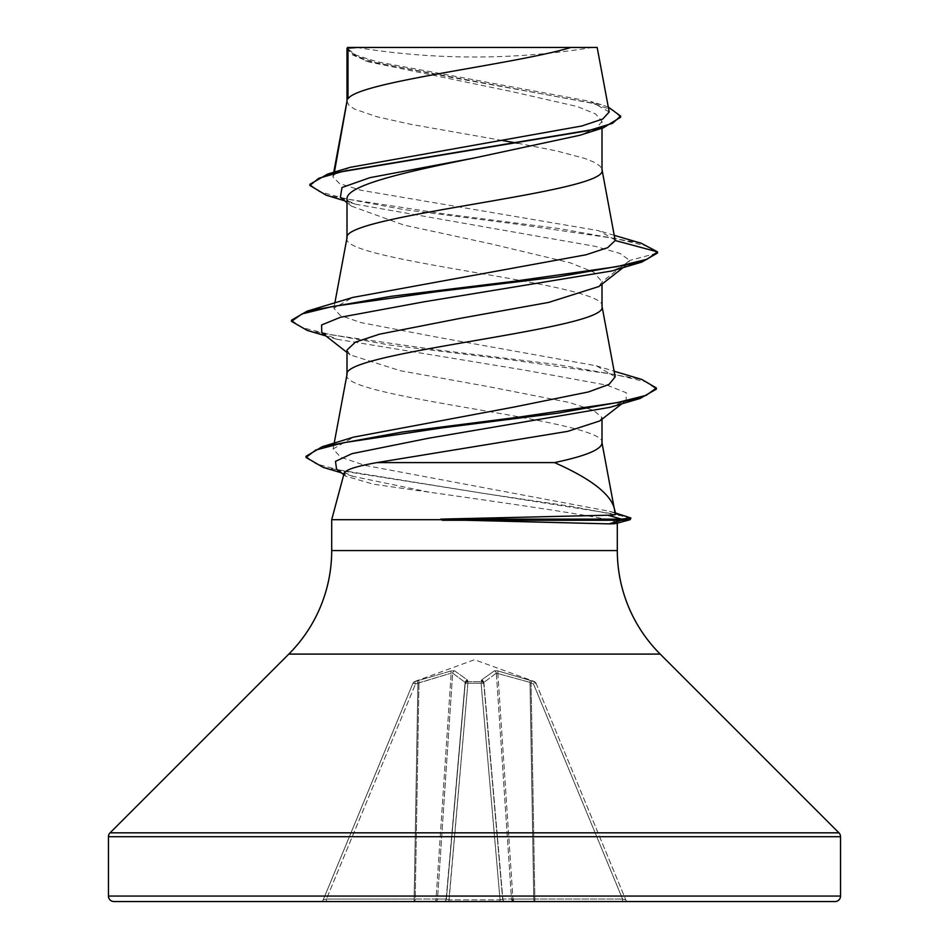<?xml version="1.0" encoding="UTF-8"?>
<svg xmlns="http://www.w3.org/2000/svg" width="949" height="949" viewBox="0 0 949 949"><rect width="100%" height="100%" fill="white"/><g stroke="black" fill="none" stroke-linecap="round" stroke-linejoin="round"><path stroke-width="0.71" stroke-dasharray="4.75 3.56" d="M414.571 681.667L415.496 684.015L412.969 683.197L415.496 684.015L451.166 673.138L417.916 683.138L414.155 899.047L415.211 899.047L326.432 899.047L323.218 899.854L412.969 683.197L323.218 899.854L326.432 899.047L415.496 684.015L326.432 899.047L414.155 899.047L417.916 683.138L415.496 684.015L414.571 681.667L451.499 670.801L454.559 670.801L467.513 680.042L467.798 681.667L481.202 681.667A2.74 2.574 -5 0 1 483.836 684.015L502.65 899.047L483.836 684.015A2.74 1.044 -5 0 0 481.096 683.197L467.904 683.197L481.096 683.197L500.052 899.854L502.65 899.047L500.052 899.854L500.052 901.55L628.309 901.55L448.948 901.55L500.052 901.55L500.052 899.854L448.948 899.854L446.35 899.047L465.247 683.138L446.35 899.047L465.247 683.138L446.35 899.047L448.948 899.854L448.948 901.55L443.622 901.55L448.948 901.55L467.904 683.197A2.74 1.044 5 0 0 465.164 684.015A2.74 1.044 5 0 1 467.833 683.197A2.74 1.044 5 0 1 467.904 683.197L448.948 899.854L500.052 899.854L481.096 683.197A2.74 1.044 -5 0 1 481.167 683.197A2.74 1.044 -5 0 1 483.836 684.015A2.74 2.574 -5 0 0 481.202 681.667L481.487 680.042L494.441 670.801L497.501 670.801L534.429 681.667L497.501 670.801L494.441 670.801L481.487 680.042L481.202 681.667L467.798 681.667L467.513 680.042L454.559 670.801L451.499 670.801L414.571 681.667A2.74 2.74 22.5 0 0 412.969 683.197L412.969 683.197A2.74 2.74 -157.5 0 1 414.571 681.667M535.971 683.043L534.37 681.512L474.5 659.721L414.63 681.512L413.029 683.043M356.563 47.45A732.082 732.082 0 0 0 592.437 47.45L356.563 47.45L592.437 47.45M615.782 514.014L614.525 513.053L613.932 507.122M616.53 523.362L617.301 523.148M346.99 101.199L348.935 105.339L354.689 109.135L376.824 116.727L410.751 124.319L502.721 140.559M347.061 100.855L346.99 101.543M346.99 237.855L346.99 238.199C339.101 260.975 609.899 283.751 602.01 306.527L602.01 306.183M347.061 237.511L346.99 238.199M346.99 48.162L352.791 55.078L369.208 61.993L512.045 91.638L577.039 106.478L595.521 113.892L602.01 121.306L602.01 128.234M602.01 121.306L596.316 128.305L579.768 135.292M346.99 199.219L351.355 206.099L403.752 225.032L491.179 243.929L570.302 262.814L593.789 272.256L602.01 281.746L598.961 286.503M346.99 374.511L346.99 374.855C339.101 397.631 609.899 420.407 602.01 443.183L602.01 442.839M347.061 374.167L346.99 374.855M340.359 197.392L355.567 204.213L595.403 246.384L619.922 253.419L629.768 260.441L602.01 281.746L602.01 284.107M517.537 143.192L556.458 150.891L584.928 158.483L594.311 162.279L600.065 166.075L602.01 169.871M346.99 350.062L350.039 354.819L400.17 370.691L488.32 386.599L569.4 402.495L593.54 410.431L602.01 417.489L602.01 419.209M615.142 239.943L598.7 230.666L360.988 190.263L339.481 183.548L332.897 176.834L333.918 174.889L350.264 167.297M609.199 111.946L590.847 101.519L377.394 61.851L356.017 55.113L347.144 48.316L364.214 47.45L571.001 47.45M333.918 174.889L334.439 172.054M602.01 417.489L599.732 420.941M623.066 267.63L627.23 264.368L629.768 260.441L657.527 253.003L645.628 245.767L615.391 238.531L516.126 224.059L403.799 209.587L326.053 195.114M620.622 117.225L613.054 110.179L591.369 103.121L365.436 60.783L346.99 50.012M641.31 243.288L558.961 228.543L443.669 213.798L346.943 199.053L319.339 191.686L309.884 184.32M608.297 107.047L601.203 104.687L447.335 76.655L375.863 62.646L355.021 55.647L346.943 48.221M614.525 513.053L609.377 511.25L365.068 465.401L340.584 457.193L333.111 448.96L353.562 437.145M615.189 376.848L596.375 365.804L436.113 337.002L361.047 322.613L340.181 315.424L333.87 308.223L352.672 297.464M617.301 522.852C617.277 522.164 614.181 521.108 608.024 519.696L331.699 519.696M344.119 473.326L345.543 476.101L373.36 484.192L429.067 492.151C496.754 501.724 581.808 513.955 608.024 519.696M627.23 264.368L612.105 270.916M321.758 332.696L336.919 339.256L523.184 369.873L607.028 385.175L626.447 392.839L626.043 400.49L610.207 407.287M336.575 469.126L353.396 476.445L429.067 492.151M307.227 330.418L390.312 345.104L510.313 359.778L614.62 374.464L645.7 381.806L656.376 389.137M323.241 467.394L482.827 493.278L570.278 506.22L621.595 515.924L630.919 519.162M291.485 320.204L302.007 327.607L332.34 335.009L436.599 349.825L557.775 364.63L641.809 379.446M306.017 456.303L315.792 463.764L343.716 471.214L626.174 515.936M113.951 901.55L835.049 901.55M443.622 901.55L320.691 901.55L443.622 901.55A2.74 2.74 0 0 0 446.35 899.047L436.042 899.047L437.513 899.047L452.649 673.138L465.105 682.39L452.649 673.138L451.166 673.138L452.649 673.138A2.74 2.515 114.4 0 1 454.559 670.801A2.74 2.515 114.4 0 0 452.649 673.138L437.513 899.047L446.149 899.047L465.105 682.39A2.74 2.444 132 0 1 467.513 680.042A2.74 2.444 132 0 0 465.105 682.39L446.35 899.047A2.74 2.74 0 0 1 443.622 901.55A2.74 2.539 -90 0 0 446.149 899.047A2.74 2.539 90 0 1 443.622 901.55A2.74 2.74 0 0 0 446.35 899.047A2.74 2.74 0 0 1 443.622 901.55A2.74 2.74 0 0 0 446.35 899.047M347.702 47.45L364.214 47.45M496.351 673.138L483.895 682.39L496.351 673.138L530.017 682.39L496.351 673.138A2.74 2.515 65.6 0 0 494.441 670.801A2.74 2.515 65.6 0 1 496.351 673.138L511.487 899.047L512.958 899.047L511.487 899.047A2.74 2.539 90 0 0 514.014 901.55A2.74 2.539 -90 0 1 511.487 899.047L496.351 673.138M536.031 683.197L625.782 899.854L536.031 683.197L533.504 684.015L536.031 683.197A2.74 2.74 157.5 0 0 534.429 681.667L533.504 684.015L534.429 681.667A2.74 2.74 -22.5 0 1 536.031 683.197M483.895 682.39L483.753 683.138L483.895 682.39A2.74 2.444 48 0 0 481.487 680.042A2.74 2.444 48 0 1 483.895 682.39L502.851 899.047A2.74 2.539 90 0 0 505.378 901.55A2.74 2.74 0 0 1 502.65 899.047A2.74 2.74 0 0 0 505.378 901.55A2.74 2.539 -90 0 1 502.851 899.047L511.487 899.047L502.851 899.047L483.895 682.39M533.789 899.047L534.845 899.047L533.789 899.047A2.74 1.056 90 0 0 534.845 901.55A2.74 1.056 -90 0 1 533.789 899.047L530.017 682.39L531.084 683.138L530.017 682.39A2.74 0.937 109 0 0 529.91 680.042A2.74 0.937 109 0 1 530.017 682.39L533.789 899.047L512.958 899.047L533.789 899.047M622.568 899.047L625.782 899.854L622.568 899.047L622.568 901.55L622.568 899.047L533.504 684.015L531.084 683.138L532.009 680.789L531.084 683.138L534.845 899.047L622.568 899.047L534.845 899.047L531.084 683.138L533.504 684.015L622.568 899.047M497.501 670.801A2.74 0.996 100.2 0 1 497.834 673.138A2.74 0.996 100.2 0 0 497.501 670.801M481.131 680.789A2.74 2.574 -5 0 1 483.753 683.138A2.74 2.574 -5 0 0 481.131 680.789M467.798 681.667A2.74 2.574 -175 0 0 465.164 684.015A2.74 2.574 -175 0 1 467.798 681.667L467.904 683.197L467.798 681.667M467.869 680.789A2.74 2.574 -175 0 0 465.247 683.138A2.74 2.574 -175 0 1 467.869 680.789M451.499 670.801A2.74 0.996 79.8 0 0 451.166 673.138A2.74 0.996 79.8 0 1 451.499 670.801M419.09 680.042A2.74 0.937 71 0 0 418.983 682.39A2.74 0.937 71 0 1 419.09 680.042M416.991 680.789L417.916 683.138L416.991 680.789M434.986 901.55A2.74 2.539 -90 0 0 437.513 899.047A2.74 2.539 90 0 1 434.986 901.55A2.74 1.056 -90 0 0 436.042 899.047L415.211 899.047L418.983 682.39L415.211 899.047L436.042 899.047L451.166 673.138L436.042 899.047A2.74 1.056 90 0 1 434.986 901.55M414.155 901.55A2.74 1.056 -90 0 0 415.211 899.047A2.74 1.056 90 0 1 414.155 901.55L414.155 899.047L414.155 901.55M625.782 899.854A2.74 2.74 0 0 0 628.309 901.55A2.74 2.74 0 0 1 625.782 899.854M326.432 901.55L326.432 899.047L326.432 901.55M320.691 901.55A2.74 2.74 0 0 0 323.218 899.854A2.74 2.74 0 0 1 320.691 901.55M502.65 899.047A2.74 2.74 0 0 0 505.378 901.55A2.74 2.74 0 0 1 502.65 899.047L502.65 899.047A2.74 2.74 0 0 0 505.378 901.55M331.699 550.562L617.301 550.562M288.816 654.086L660.184 654.086M110.072 832.831L838.928 832.831M108.459 836.721L840.541 836.721M108.459 896.058L840.541 896.058M497.834 673.138L512.958 899.047L497.834 673.138M481.202 681.667L481.096 683.197L481.202 681.667M534.845 899.047L534.845 901.55L534.845 899.047M369.208 61.993L365.436 60.783M355.567 204.213L344.677 200.808M614.276 235.34L598.7 230.654M601.203 104.687L590.847 101.519M333.111 448.972L334.202 443.112M333.87 308.223L334.867 302.897M332.885 176.834L333.74 172.267M614.133 507.845L614.264 508.557M336.919 339.256L325.934 335.946M353.396 476.445L341.237 472.756M346.99 352.435L350.039 354.819M626.043 400.49L621.725 403.847M343.752 474.714L345.543 476.113M609.377 511.25L615.498 512.97M596.375 365.804L614.133 371.225M351.355 206.099L346.99 202.647"/><path stroke-width="1.42" d="M108.459 896.058A5.492 5.492 0 0 0 113.951 901.55L835.049 901.55A5.492 5.492 0 0 0 840.541 896.058L108.459 896.058L108.459 836.721A5.492 5.492 0 0 1 110.072 832.831L288.816 654.086A146.419 146.419 0 0 0 331.699 550.562L331.699 519.696L442.293 519.696L440.858 519.127L607.823 515.212C613.327 515.2 615.984 514.797 615.782 514.014L613.932 507.122C609.151 492.875 589.353 478.023 554.513 462.59L376.99 462.59C356.361 466.22 345.412 469.802 344.119 473.326L331.699 519.696M617.301 523.148L617.301 550.562A146.419 146.419 0 0 0 660.184 654.086L838.928 832.831A5.492 5.492 0 0 1 840.541 836.721L840.541 896.058M442.293 519.696L608.95 523.86C614.513 523.848 617.301 523.516 617.301 522.852M347.998 48.162L358.236 47.45L571.001 47.45C514.239 64.568 358.627 81.697 347.998 98.815L347.998 48.162L346.99 48.162L346.99 101.199M334.439 172.054L346.99 101.543M344.677 200.808L326.053 195.114L309.884 185.458L318.781 178.258L344.226 171.045L603.279 127.842L579.78 135.292L474.5 157.949C406.042 171.769 345.365 185.446 346.99 199.219L346.99 237.855M602.01 128.234L602.01 169.871C609.899 192.647 339.101 215.423 346.99 238.199M623.066 267.63L598.949 286.503L548.747 302.387L460.668 318.271L379.529 334.178L355.412 342.126L346.99 350.062L346.99 374.511M602.01 284.107L602.01 306.527C609.899 329.303 339.101 352.079 346.99 374.855M502.721 140.559L517.537 143.192M602.01 419.209L602.01 443.183C601.156 449.66 585.319 456.125 554.513 462.59M309.884 185.458L309.884 184.32L327.63 174.082L350.264 167.309L581.749 126.015L602.793 118.993L609.199 111.946L597.17 47.45L571.001 47.45M599.732 420.941L567.739 431.356L376.99 462.59M346.99 202.647L340.359 197.392L341.984 187.534L369.885 177.677L474.5 157.949M603.279 127.842L620.622 117.225L620.622 116.086L608.297 107.047M346.99 50.012L347.702 47.45L358.236 47.45M346.99 352.435L321.758 332.696L321.604 324.973L340.525 317.251L424.061 301.806L612.105 270.916L641.821 262.078L657.527 253.003L657.527 251.865L641.31 243.288L614.276 235.34M327.63 174.082L588.677 130.582L612.485 123.334L620.622 116.086M615.189 240.524L607.668 247.665L586.043 254.771L352.672 297.464L307.203 311.118L391.237 296.302L512.424 281.485L616.696 266.681L647.016 259.267L657.527 251.865L615.189 240.524L601.939 169.183M614.133 371.225L641.809 379.446L656.376 387.999L646.186 395.342L616.897 402.684L517.098 417.37L402.103 432.056L322.162 446.742L353.562 437.133L514.133 407.026L588.475 391.937L609.033 384.404L615.189 376.848L601.939 305.839M656.376 387.999L656.376 389.137L640.16 398.438L610.207 407.287L428.687 438.201L351.925 453.669L335.472 461.392L336.575 469.126L343.752 474.714M641.821 262.078L557.787 276.894L436.587 291.711L332.304 306.527L301.984 313.929L291.485 321.343L307.227 330.418L325.934 335.946M640.16 398.438L557.763 413.183L441.712 427.94L343.74 442.697L315.661 450.075L306.017 457.442L323.241 467.394L341.237 472.756M615.498 512.97L630.919 518.024L630.065 519.72L621.571 520.266L621.571 519.127L607.823 515.212M307.203 311.118L291.485 320.204L291.485 321.343M322.162 446.742L306.017 456.303L306.017 457.442M630.919 518.024L621.571 519.127L440.858 519.127M442.293 520.266L621.571 520.266L608.95 523.86M512.958 899.047A2.74 1.056 90 0 0 514.014 901.55A2.74 1.056 -90 0 1 512.958 899.047M840.541 836.721L108.459 836.721M838.928 832.831L110.072 832.831M660.184 654.086L288.816 654.086M617.301 550.562L331.699 550.562M334.202 443.112L347.061 374.167M334.867 302.897L347.061 237.511M333.74 172.267L347.061 100.855M601.939 442.495L614.264 508.557M616.53 523.362L630.065 519.72M621.725 403.847L599.756 420.965"/></g></svg>
